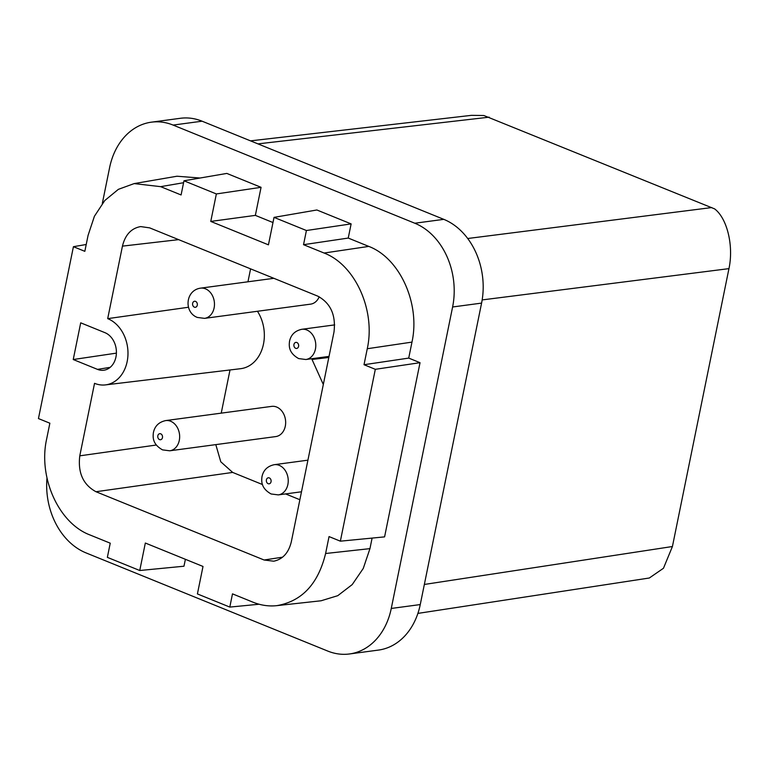 <?xml version="1.0" encoding="UTF-8"?>
<svg xmlns="http://www.w3.org/2000/svg" width="769" height="769" viewBox="0 0 769 769"><rect width="100%" height="100%" fill="white"/><g stroke="black" fill="none" stroke-linecap="round" stroke-linejoin="round"><path stroke-width="1.15" d="M97.5 369.38L73.238 359.527L80.707 322.826L104.969 332.679A19.36 15.092 -97.6 0 1 116.407 352.846A19.36 15.092 -97.6 0 1 104.132 370.177A19.36 15.092 -97.6 0 1 97.5 369.38L110.159 367.351M282.598 557.179L264.103 560.005L273.735 561.197C282.79 559.294 288.654 552.815 291.326 541.741L333.986 332.045C336.015 315.098 330.612 303.13 317.789 296.152L149.667 227.874L140.679 226.586C131.307 228.239 125.232 234.756 122.444 246.128L107.698 318.635A34.134 26.607 -97.6 0 1 127.962 354.711A34.134 26.607 -97.6 0 1 105.488 384.894A34.134 26.607 -97.6 0 1 94.654 383.375A34.134 26.607 -97.6 0 1 94.539 383.327L79.784 455.834C77.756 472.781 83.158 484.739 95.981 491.727L232.671 472.426L220.78 461.784L215.801 444.626M264.103 560.005L95.981 491.727M86.224 244.494L73.42 246.695L38.45 418.567L49.86 423.2L46.611 439.186C38.114 477.52 58.694 523.131 89.8 534.888L110.236 543.183L107.362 557.362L139.747 570.511L145.331 543.029L203.006 566.455L197.412 593.928L229.806 607.087L232.488 593.86L253.03 602.204C260.864 605.347 268.775 606.501 276.753 605.655C301.871 601.358 318.155 583.979 325.604 553.507L329.045 536.579L340.359 541.174L375.32 369.312L364.016 364.717L367.265 348.732C375.772 310.397 355.182 264.786 324.076 253.03L303.534 244.686L306.418 230.517L274.033 217.367L268.439 244.84L210.764 221.424L255.356 215.378L261.066 187.319L226.817 173.419L183.974 180.792L216.358 193.942L210.764 221.424M73.42 246.695L84.83 251.328L88.079 235.352L94.414 216.262L104.786 200.517L118.378 189.337L134.133 183.599L160.654 186.656L181.09 194.961L183.974 180.792M250.521 140.862L471.474 115.34L483.864 115.523L714.622 208.889C727.224 218.386 733.837 245.965 728.954 268.631L672.423 546.519L663.464 568.262L649.315 578.009L417.894 613.402M328.815 357.479L312.022 359.459L323.316 384.49M340.359 541.174L384.587 536.877L420.028 362.689L408.724 358.094L411.973 342.109C420.47 303.784 399.89 258.163 368.784 246.407L324.076 253.03M372.1 538.089L369.956 548.633L363.256 568.454L352.212 584.594L337.754 595.687L321.106 600.772L276.753 605.655M139.747 570.511L183.974 566.215L185.387 559.294M200.055 178.023L176.985 176.226L134.133 183.599M272.976 222.539L255.356 215.378M274.033 217.367L316.876 209.985L351.125 223.894L348.242 238.063L368.784 246.407M46.967 478.174A66.682 51.965 -97.6 0 0 86.061 552.911L327.757 651.064A66.682 51.965 -97.6 0 0 349.472 653.967A66.682 51.965 -97.6 0 0 391.267 608.452L452.605 306.985A66.682 51.965 82.4 0 0 414.799 223.231L173.102 125.078A66.682 51.965 -97.6 0 0 151.387 122.175A66.682 51.965 -97.6 0 0 109.592 167.69L102.315 203.477M169.738 450.797L275.754 436.581A15.245 11.881 -97.6 0 0 285.299 426.18A15.245 11.881 -97.6 0 0 271.697 406.378L165.691 420.585C158.895 422.056 154.8 426.045 153.406 432.572C152.771 437.417 152.531 444.242 162.538 449.875L169.738 450.797A15.245 11.881 -97.6 0 0 179.292 440.397A15.245 11.881 -97.6 0 0 170.651 421.249A15.245 11.881 -97.6 0 0 165.691 420.585M408.724 358.094L364.016 364.717M259.076 604.242L229.806 607.087M414.799 223.231L443.79 219.348L202.093 121.194A66.682 51.965 -97.6 0 0 180.379 118.291L151.387 122.175M443.79 219.348A66.682 51.965 82.4 0 1 481.586 303.101L420.259 604.569L391.267 608.452M349.472 653.967L378.463 650.084A66.682 51.965 -97.6 0 0 420.259 604.569M420.028 362.689L375.32 369.312M348.242 238.063L303.534 244.686M116.398 353.134L73.238 359.527M351.125 223.894L306.418 230.517M216.358 193.942L261.066 187.319M204.554 318.366A15.245 11.881 -97.6 0 0 207.822 317.289A15.245 11.881 -97.6 0 0 214.109 307.956A15.245 11.881 -97.6 0 0 205.467 288.817A15.245 11.881 -97.6 0 0 200.507 288.154C185.281 290.298 183.753 312.377 197.354 317.443L204.554 318.366L310.57 304.149A15.245 11.881 -97.6 0 0 313.829 303.082A15.245 11.881 -97.6 0 0 319.202 296.786M312.022 359.459L313.483 358.489M247.954 281.79L250.588 268.852M257.452 311.272A36.028 28.078 82.4 0 1 262.652 347.415A36.028 28.078 82.4 0 1 240.601 368.697L105.488 384.894M230.008 369.966L221.232 413.136M299.872 499.725L285.587 493.919M262.498 484.547L232.671 472.426M107.698 318.635L188.501 307.244M672.423 546.519L424.344 584.459M160.731 433.822A3.047 2.374 -97.6 0 0 157.943 435.331A3.047 2.374 -97.6 0 0 159.558 439.599A3.047 2.374 -97.6 0 0 162.461 437.648A3.047 2.374 -97.6 0 0 160.731 433.822M160.654 186.656L183.58 182.714M296.853 342.522A3.047 2.374 -97.6 0 0 294.316 343.503A3.047 2.374 -97.6 0 0 294.287 346.944A3.047 2.374 -97.6 0 0 295.681 348.299A3.047 2.374 -97.6 0 0 298.583 346.358A3.047 2.374 -97.6 0 0 296.853 342.522M306.783 329.959A15.245 11.881 -97.6 0 0 301.813 329.295C295.017 330.766 290.922 334.755 289.529 341.273C288.904 346.127 288.663 352.952 298.67 358.585L305.87 359.507A15.245 11.881 -97.6 0 0 315.425 349.097A15.245 11.881 -97.6 0 0 306.783 329.959M482.163 299.92L728.954 268.631M411.973 342.109L367.265 348.732M269.313 477.914A3.047 2.374 -97.6 0 0 266.343 480.327A3.047 2.374 -97.6 0 0 268.141 483.691A3.047 2.374 -97.6 0 0 271.044 481.74A3.047 2.374 -97.6 0 0 269.313 477.914M279.234 465.351A15.245 11.881 -97.6 0 0 274.273 464.687C267.477 466.149 263.382 470.147 261.989 476.665C261.354 481.519 261.114 488.344 271.121 493.977L278.32 494.89A15.245 11.881 -97.6 0 0 287.875 484.489A15.245 11.881 -97.6 0 0 279.234 465.351M325.604 553.507L369.956 548.633M79.784 455.834L156.29 445.03M202.093 121.194L173.102 125.078M194.374 307.158A3.047 2.374 -97.6 0 0 196.018 307.081A3.047 2.374 -97.6 0 0 197.335 304.159A3.047 2.374 -97.6 0 0 195.547 301.381A3.047 2.374 -97.6 0 0 192.644 303.332A3.047 2.374 -97.6 0 0 194.374 307.158M452.605 306.985L481.586 303.101M122.444 246.128L178.648 239.64M489.18 117.167L257.951 143.88M467.696 238.505L711.758 207.563M329.036 356.403L305.87 359.507M301.486 491.785L278.32 494.89M273.879 278.311L200.507 288.154M334.678 324.893L301.813 329.295M307.917 460.17L274.273 464.687"/></g></svg>
